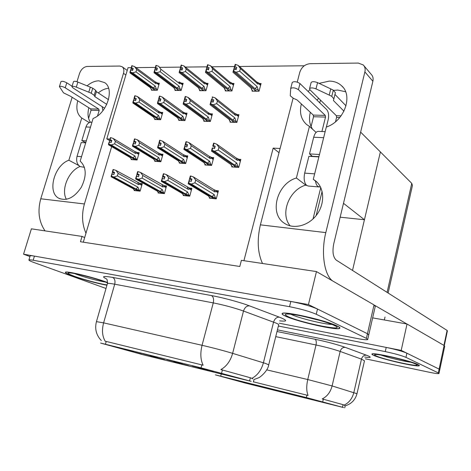 <?xml version="1.0" encoding="UTF-8"?>
<svg xmlns="http://www.w3.org/2000/svg" width="471" height="471" viewBox="0 0 471 471"><rect width="100%" height="100%" fill="white"/><g stroke="black" fill="none" stroke-linecap="round" stroke-linejoin="round"><path stroke-width="0.71" d="M188.388 365.69L173.764 361.958L188.388 365.69M157.385 357.407L142.589 353.627L157.385 357.407M164.52 359.762L150.308 356.129L164.52 359.762M141.618 354.08L127.794 350.542L141.618 354.08M213.286 371.872L198.22 368.028L213.286 371.872M239.292 378.331L223.749 374.368L239.292 378.331M208.064 369.965L192.345 365.955L208.064 369.965M182.165 363.547L166.922 359.656L182.165 363.547M133.652 351.525L119.275 347.851L133.652 351.525M251.173 381.351L201.064 367.839L100.594 343.065L143.213 354.787L251.173 381.351M111.662 146.622L84.674 237.555L82.036 236.424L80.459 241.741L239.792 266.48L241.393 260.322L316.465 271.579L308.446 304.566L23.55 254.187L29.95 256.554M243.919 260.699L273.174 148.1L279.02 152.686M367.757 339.255L368.728 335.005L367.451 333.715L308.446 304.566M368.811 334.645L375.234 306.503L374.033 304.914L316.465 271.579M82.036 236.424L31.392 228.829L23.55 254.187M84.674 237.555L83.296 242.182M154.918 160.635L154.729 161.288L160.835 161.736L162.966 154.247L160.864 154.105M179.463 162.407L179.274 163.078L185.651 163.549L187.782 155.889L185.674 155.754M205.115 164.255L204.92 164.956L211.585 165.439L213.722 157.608L211.597 157.467M231.938 166.186L231.744 166.911L238.72 167.423L240.858 159.41L238.726 159.269M151.627 89.549L151.438 90.202L157.302 90.255L159.357 83.161L157.632 83.155M175.194 89.749L175 90.426L181.111 90.485L183.172 83.237L181.435 83.232M179.722 83.226L179.045 83.226M199.775 89.961L199.574 90.662L205.957 90.72L208.023 83.32L206.269 83.314M225.438 90.179L225.238 90.903L231.903 90.968L233.969 83.402L232.203 83.396M252.262 90.403L252.056 91.162L259.026 91.227L261.087 83.491L259.321 83.485M131.403 158.939L131.221 159.569L137.067 159.999L139.192 152.669L137.108 152.533M158.333 192.333L158.144 192.98L164.379 193.61L166.54 185.933L164.202 185.715M183.402 194.841L183.219 195.518L189.731 196.171L191.897 188.318L189.548 188.1M209.624 197.467L209.436 198.167L216.248 198.856L218.42 190.814L216.059 190.596M154.859 118.839L154.671 119.493L160.652 119.705L162.736 112.439L160.876 112.381M178.909 119.675L178.715 120.352L184.956 120.57L187.046 113.146L185.174 113.093M204.014 120.547L203.819 121.247L210.337 121.477L212.433 113.888L210.543 113.835M230.242 121.453L230.048 122.183L236.866 122.425L238.956 114.659L237.06 114.606M134.329 189.925L134.147 190.555L140.117 191.161L142.271 183.649L139.946 183.431M273.174 148.1L280.104 148.483M239.415 66.488L303.942 65.787L303.86 66.099M109.696 140.611L106.793 138.88L128.041 67.694L131.221 67.659M135.942 67.612L155.353 67.4M159.857 67.347L180.576 67.123M185.344 67.07L206.957 66.841M211.756 66.788L234.493 66.541M106.793 138.88L109.961 139.057M360.633 132.121L380.385 151.921L364.436 219.751L340.15 217.19M316.777 214.723L316.365 214.682M320.463 100.088L319.768 102.837M364.436 219.751L343.494 203.313M288.44 393.685L275.929 390.488L288.44 393.685M264.873 387.409L252.256 384.189L264.873 387.409M267.033 388.316L254.84 385.201L267.033 388.316M246.351 383.129L234.458 380.085L246.351 383.129M310.601 399.243L297.754 395.964L310.601 399.243M333.562 405.001L320.351 401.633L333.562 405.001M309.977 398.707L296.659 395.316L309.977 398.707M287.016 392.955L274.063 389.652L287.016 392.955M243.495 382.058L231.202 378.914L243.495 382.058M343.577 407.556L306.344 397.565L215.412 374.869L245.391 383.088L343.577 407.556M365.355 358.814L429.246 372.237C434.78 373.379 438.018 373.821 438.96 373.568L438.307 372.914L439.113 369.111L401.204 350.389L278.379 326.02L386.22 347.415C395.646 349.394 402.534 351.319 406.885 353.191L439.113 369.111L439.755 369.788L439.113 369.111L444.106 345.49L407.021 324.019L401.204 350.389M439.802 369.57L444.712 346.332L444.106 345.49M407.021 324.019L372.638 317.884M388.128 293.021L412.443 185.48L411.766 183.372L380.385 151.921L352.514 270.431M337.13 325.961C326.362 320.451 283.53 310.783 282.235 313.486C281.617 314.01 282.759 314.916 285.656 316.212C297.525 321.758 337.212 330.742 339.715 328.352C340.374 327.904 339.514 327.11 337.13 325.961M107.594 282.535L107.359 282.447C94.447 277.478 65.398 270.472 65.369 272.291C65.128 272.862 67.406 274.028 72.21 275.794C81.383 279.168 98.098 283.707 106.946 285.238M105.457 344.183L106.234 341.451L105.21 341.245C102.254 336.223 101.724 330.1 103.608 322.865L202.059 345.302C213.08 347.869 223.266 350.548 232.627 353.35C230.46 360.986 226.545 366.391 220.875 369.576L250.372 377.748L252.915 378.878M368.728 335.005L367.451 333.715L317.501 309.041C310.954 306.156 302.058 303.624 290.825 301.452L34.436 256.112C31.828 255.659 30.403 255.582 30.156 255.883L30.138 255.959M106.234 341.451L203.142 365.213C200.505 359.873 200.14 353.238 202.059 345.302L213.263 302.894L114.712 284.201C110.326 283.383 107.9 283.171 107.429 283.571L107.388 283.725M279.285 323.23L357.418 338.543C363.218 339.662 366.638 340.009 367.68 339.597L366.385 338.355L316.241 314.257C309.671 311.431 300.769 308.911 289.524 306.698L33.164 260.245C30.562 259.78 29.137 259.692 28.902 259.974C28.766 260.381 30.438 261.228 33.924 262.506L106.01 288.482M418.054 364.519C410.906 360.804 373.026 352.173 372.031 353.98C371.631 354.227 372.196 354.698 373.727 355.381C381.71 359.173 417.424 367.339 419.314 365.737L418.054 364.519M266.698 369.853L307.751 379.538L332.102 385.932C330.471 392.131 327.18 396.464 322.223 398.925L343.071 404.66L344.76 405.478M253.416 381.84L308.058 395.446C306.427 391.283 306.327 385.979 307.751 379.538L316.023 344.984L275.741 336.63M438.307 372.914L405.967 357.371C401.604 355.534 394.71 353.615 385.278 351.613L277.425 329.865M140.24 190.72L135.984 189.012L113.941 177.037L111.456 176.236L112.11 174.011L113.882 174.582L114.541 172.362L112.41 171.756L112.457 172.18L114.294 173.193M137.503 190.896L136.431 190.313L137.367 190.408L111.103 176.201L111.168 176.784L133.252 188.741L133.817 189.648L135.807 190.726M139.281 190.196L137.932 187.158L117.391 175.895L118.139 173.346L138.645 184.679L139.634 184.167L139.575 183.231L115.901 170.372L113.423 169.566L112.769 171.785M112.41 171.756L113.069 169.536L113.423 169.566M111.456 176.236L137.538 190.425L139.551 191.102M111.915 174.023L112.457 172.18M112.004 174.07L111.103 176.201M138.645 184.679L137.844 182.56M117.391 175.895L113.941 177.037M115.901 170.372L118.139 173.346M135.984 189.012L137.932 187.158M111.368 176.225L112.11 174.011M111.851 173.987L111.191 176.213M137.185 159.587L132.999 157.803L111.25 144.944L108.719 144.126L134.547 159.369L136.319 159.94M108.719 144.126L109.36 141.954L111.191 142.542L111.839 140.376L110.096 139.793L110.744 137.632L110.391 137.609L109.796 140.264L111.556 141.312M108.807 144.132L109.455 141.959M108.46 144.108L109.195 141.948L108.53 144.78L130.32 157.614L130.891 158.639L132.651 159.675M134.4 159.28L108.548 144.114M134.376 159.357L133.458 159.292L134.317 159.799M136.243 159.027L134.912 155.954L114.641 143.873L111.25 144.944M132.999 157.803L134.912 155.954M134.836 151.509L113.181 138.445L115.377 141.382L135.613 153.54L134.836 151.509L136.578 152.215L136.59 153.081L138.704 154.353M135.613 153.54L136.59 153.081M114.641 143.873L115.377 141.382M113.181 138.445L110.744 137.632M110.096 139.793L109.749 139.775M109.284 142.001L109.796 140.264M164.503 193.169L160.222 191.426L138.568 179.263L136.048 178.444L136.708 176.172L138.503 176.755L139.157 174.482L136.99 173.864L136.979 174.294L138.898 175.383M161.571 193.328L160.517 192.739L161.494 192.833L135.772 178.421L135.666 178.998L157.367 191.144L157.844 192.056L159.793 193.145M163.543 192.627L162.236 189.53L142.059 178.091L142.807 175.483L162.948 186.999L163.926 186.469L163.861 185.521L140.535 172.445L138.021 171.621L137.361 173.893M136.99 173.864L137.65 171.591L138.021 171.621M136.048 178.444L161.671 192.851L163.702 193.54M135.677 178.415L136.979 174.294M162.948 186.999L162.089 184.826M142.059 178.091L138.568 179.263M140.535 172.445L142.807 175.483M160.222 191.426L162.236 189.53M135.954 178.438L136.708 176.172M136.59 176.236L135.772 178.421M189.854 195.73L185.556 193.946L164.344 181.594L161.788 180.758L162.448 178.427L164.273 179.027L164.927 176.696L162.719 176.066L162.648 176.501L164.65 177.679M186.704 195.865L185.674 195.271L186.699 195.371L161.4 180.723L161.306 181.317L182.571 193.652L182.942 194.576L184.856 195.683M188.9 195.171L187.635 192.009L167.876 180.393L168.63 177.72L188.347 189.419L189.313 188.877L189.236 187.917L166.316 174.611L163.767 173.77L163.107 176.101M162.719 176.066L163.378 173.74L163.767 173.77M161.788 180.758L186.881 195.388L188.936 196.095M162.112 178.397L162.648 176.501M162.324 178.503L161.4 180.723M188.347 189.419L187.429 187.199M167.876 180.393L164.344 181.594M166.316 174.611L168.63 177.72M185.556 193.946L187.635 192.009M161.688 180.752L162.448 178.427M162.159 178.403L161.5 180.734M216.372 198.409L212.056 196.584L191.356 184.037L188.765 183.184L189.424 180.793L191.273 181.406L191.933 179.021L189.678 178.374L189.542 178.815L191.632 180.099M212.992 198.526L211.985 197.92L213.057 198.026L188.459 183.16L188.17 183.749L190.337 175.989L190.743 176.024L190.084 178.409M211.055 198.326L209.189 197.208L208.936 196.272L188.17 183.749M208.629 196.089L209.083 196.996M215.424 197.832L214.205 194.6L194.929 182.801L195.683 180.069L214.917 191.95L215.865 191.397L215.783 190.425L213.928 189.672L193.334 176.884L190.743 176.024M188.765 183.184L213.251 198.044L215.324 198.762M188.353 183.148L189.542 178.815M190.337 175.989L189.678 178.374M214.917 191.95L213.928 189.672M194.929 182.801L191.356 184.037M193.334 176.884L195.683 180.069M212.056 196.584L214.205 194.6M188.659 183.178L189.424 180.793M189.018 180.758L188.459 183.16M160.952 161.317L156.743 159.498L135.36 146.41L132.793 145.574L158.185 161.088L159.987 161.671M132.793 145.574L133.44 143.355L135.301 143.955L135.942 141.742L134.182 141.147L134.824 138.933L134.465 138.91L133.811 141.618L135.648 142.754M132.887 145.58L133.534 143.361M132.522 145.557L133.264 143.343L132.522 146.24L153.952 159.298L154.429 160.34L156.16 161.394M158.032 160.994L132.616 145.563M158.009 161.076L157.055 161.005L157.897 161.518M160.01 160.741L158.715 157.608L138.792 145.309L135.36 146.41M156.743 159.498L158.715 157.608M158.58 153.063L137.296 139.763L139.534 142.766L159.422 155.142L158.58 153.063L160.37 153.799L160.387 154.671L162.471 155.972M159.422 155.142L160.387 154.671M138.792 145.309L139.534 142.766M137.296 139.763L134.824 138.933M134.182 141.147L133.817 141.123M133.299 143.372L133.811 141.618M185.768 163.131L181.541 161.265L160.582 147.941L157.973 147.087L182.866 162.878L184.691 163.478M157.973 147.087L158.621 144.821L160.511 145.433L161.159 143.166L159.369 142.56L160.016 140.293L159.634 140.27L158.927 143.037L160.841 144.267M158.068 147.093L158.721 144.827M157.685 147.07L158.433 144.809L157.608 147.764L178.621 161.058L178.998 162.112L180.693 163.184M158.927 143.037L158.592 144.909M182.707 162.778L157.785 147.076M182.683 162.866L181.682 162.795L182.507 163.319M184.832 162.536L183.572 159.339L164.049 146.817L160.582 147.941M181.541 161.265L183.572 159.339M183.384 154.688L162.519 141.147L164.791 144.214L184.279 156.814L183.384 154.688L185.209 155.454L185.233 156.331L187.287 157.667M184.279 156.814L185.233 156.331M164.049 146.817L164.791 144.214M162.519 141.147L160.016 140.293M159.369 142.56L158.986 142.536M211.697 165.027L207.458 163.113L186.981 149.548L184.332 148.677L208.659 164.756L210.508 165.362M184.332 148.677L184.985 146.351L186.899 146.976L187.552 144.656L185.739 144.038L186.386 141.718L185.986 141.694L185.215 144.526L187.211 145.863M184.438 148.683L185.085 146.357M184.037 148.659L184.791 146.34L183.867 149.36L204.402 162.895L204.438 163.466M208.494 164.644L184.137 148.665M208.465 164.738L207.423 164.662L208.229 165.197M210.773 164.408L209.56 161.147L190.496 148.394L186.981 149.548M207.458 163.113L209.56 161.147M209.301 156.384L188.924 142.589L191.238 145.727L210.266 158.562L209.301 156.384L211.167 157.184L211.202 158.062L213.228 159.434M210.266 158.562L211.202 158.062M190.496 148.394L191.238 145.727M188.924 142.589L186.386 141.718M185.739 144.038L185.339 144.014M184.709 146.334L185.215 144.526M204.673 163.967L206.333 165.056M238.832 167.005L234.576 165.05L214.652 151.232L211.968 150.337L235.635 166.71L237.514 167.335M211.968 150.337L212.615 147.959L214.564 148.601L215.212 146.222L213.375 145.586L214.022 143.208L213.604 143.19L212.762 146.081L214.853 147.547M212.074 150.343L212.721 147.965M212.762 146.081L213.604 143.19M212.303 147.941L211.656 150.32M235.465 166.593L211.762 150.326M235.435 166.699L234.34 166.616L235.123 167.158M237.908 166.369L236.748 163.037L218.208 150.043L214.652 151.232M234.576 165.05L236.748 163.037M236.418 158.162L216.601 144.102L218.95 147.317L237.455 160.393L236.418 158.162L238.332 158.998L238.367 159.881L240.357 161.288M237.455 160.393L238.367 159.881M218.208 150.043L218.95 147.317M216.601 144.102L214.022 143.208M213.375 145.586L212.957 145.563M211.391 151.032L231.379 164.821L231.532 165.91L231.031 164.744M231.532 165.91L233.139 167.017M160.758 119.322L156.607 117.379L158.539 115.495L139.022 102.06L135.66 103.072L133.146 102.225L158.02 119.175L159.64 119.669M133.146 102.225L133.782 100.07L135.601 100.682L136.231 98.533L134.147 97.921L134.147 98.498L135.889 99.699M133.234 102.225L133.87 100.076M133.752 100.17L132.881 103.014L153.87 117.285L154.341 118.486L155.889 119.534M157.591 119.593L156.914 119.134L157.85 119.169L132.969 102.219M132.881 102.219L133.605 100.07M156.607 117.379L135.66 103.072M159.81 118.674L158.539 115.495M158.409 111.132L137.556 96.632L139.746 99.593L159.227 113.099L158.409 111.132L162.442 113.47M137.556 96.632L135.136 95.778L134.506 97.927M139.022 102.06L139.746 99.593M135.136 95.778L134.783 95.772L134.147 97.921M159.227 113.099L160.175 112.693L160.217 111.921M133.67 100.111L134.147 98.498M130.785 69.991L129.937 72.864L150.667 87.894L151.144 89.196L152.545 90.214M157.402 89.902L156.507 89.243L155.247 86.04L135.966 71.892L136.678 69.484L155.925 83.703L156.861 83.343L156.937 82.643L155.13 81.819L134.529 66.564L131.803 65.699L131.179 68.425L132.857 69.655M135.966 71.892L132.663 72.846L130.279 71.986L130.903 69.885L132.604 70.503L133.228 68.407L131.179 67.795M156.225 90.249L154.759 89.843L130.19 71.986L130.903 69.885M154.211 90.226L153.67 89.837L154.594 89.843L129.931 71.986M130.726 69.949L131.179 68.425M155.13 81.819L155.925 83.703M131.527 67.789L132.151 65.699M134.529 66.564L136.678 69.484M156.507 89.243L153.352 87.918L155.247 86.04M153.352 87.918L132.663 72.846M130.644 69.891L130.02 71.986M316.106 132.404L309.441 126.411L296.394 178.009C277.007 183.496 268.811 213.534 284.354 223.236C293.551 229.742 308.723 225.88 316.912 214.54C325.226 203.289 324.336 187.505 315.287 180.67L313.286 179.327L326.303 127.035C344.13 121.512 353.521 95.619 341.469 85.657C338.172 82.666 334.104 81.153 329.258 81.106L319.085 83.367M309.865 89.667L308.128 91.492M301.346 103.938C299.285 112.551 301.028 119.404 306.574 124.491L309.441 126.411M345.596 91.751L337.789 90.055L333.721 90.397M318.684 98.345L316.983 100.129M310.336 112.322C308.723 118.769 309.465 124.397 312.561 129.219M310.878 156.419L311.16 155.295M305.867 184.573L305.732 185.103L296.394 178.009M317.277 182.465L313.286 179.327M406.92 324.001L374.704 305.349M262.5 263.489C257.613 252.774 256.913 239.898 260.386 224.844L325.814 232.609L364.884 71.916C365.514 69.06 364.966 66.741 363.259 64.945L358.272 63.073L310.036 63.679C305.008 64.25 301.587 67.123 299.78 72.293L297.242 82.107M260.386 224.844L293.097 98.162M305.732 185.103C289.035 189.848 279.786 213.911 290.201 225.886M363.953 65.763L371.248 74.394C372.938 76.167 373.485 78.457 372.879 81.259L333.721 243.896C332.226 251.814 333.068 257.219 336.253 260.116L447.103 330.436L447.397 330.907L444.294 345.608M325.814 232.609C320.733 252.597 324.342 275.682 332.867 281.075M89.319 122.607L81.766 118.038L68.866 160.234C54.236 165.221 46.912 192.462 58.857 198.267C66.811 201.364 74.294 197.696 81.306 187.27C86.829 175.877 86.452 167.158 80.182 161.117L93.111 118.451C107.029 113.37 114.842 88.713 104.621 82.608L98.792 80.829C94.859 80.9 90.962 82.572 87.094 85.852M77.715 100.782C75.813 108.719 77.162 114.471 81.766 118.038M108.583 88.254C105.086 88.583 101.648 90.138 98.274 92.922M88.848 107.765C87.371 113.623 87.883 118.456 90.379 122.26M78.745 165.492L68.866 160.234M45.045 230.878C38.869 221.759 37.439 211.061 40.765 198.786L84.409 203.967L123.49 73.305C124.279 70.344 123.838 68.165 122.172 66.77L119.787 66.046L87.164 66.452C83.697 66.923 81.142 69.29 79.499 73.558L76.967 81.736M40.765 198.786L72.157 97.291M80.023 166.522C68.619 170.785 60.724 189.707 66.399 199.333M84.409 203.967C81.501 214.505 82.019 224.255 85.963 233.204M185.062 120.193L180.893 118.197L182.889 116.272L163.755 102.566L160.352 103.602L157.803 102.731L182.2 120.028L183.843 120.535M157.803 102.731L158.439 100.535L160.281 101.153L160.917 98.957L158.792 98.333L158.733 98.922L160.552 100.223M157.897 102.737L158.533 100.535M158.403 100.635L157.444 103.543L178.038 118.103L178.409 119.322L179.928 120.393M181.706 120.458L181.041 119.987L182.018 120.023L157.62 102.731M157.52 102.725L158.733 98.922M180.893 118.197L160.352 103.602M184.12 119.522L182.889 116.272M182.701 111.815L162.254 97.014L164.479 100.046L183.578 113.829L182.701 111.815L186.746 114.229M162.254 97.014L159.804 96.143L159.169 98.339M163.755 102.566L164.479 100.046M159.804 96.143L159.428 96.137L158.792 98.333M183.578 113.829L184.514 113.411L184.55 112.64M210.443 121.1L206.257 119.057L208.317 117.085L189.619 103.09L186.18 104.156L183.59 103.267L207.44 120.917L209.112 121.436M183.59 103.267L184.226 101.012L186.104 101.654L186.74 99.405L184.573 98.763L184.455 99.363L186.351 100.782M183.69 103.267L184.326 101.018M184.196 101.13L183.137 104.091L203.272 118.951L203.543 120.199L202.854 118.645M206.881 121.353L206.227 120.876L207.252 120.912L183.402 103.261M183.301 103.261L184.037 101.012M206.257 119.057L186.18 104.156M209.507 120.405L208.317 117.085M208.064 112.534L188.082 97.415L190.343 100.511L209.006 114.588L208.064 112.534L212.115 115.024M188.082 97.415L185.598 96.52L184.962 98.769M189.619 103.09L190.343 100.511M185.598 96.52L185.209 96.514L184.573 98.763M209.006 114.588L209.925 114.159L209.954 113.387M205.026 121.288L203.543 120.199M183.99 101.012L184.455 99.363M236.966 122.048L232.774 119.946L234.899 117.938L216.701 103.644L213.222 104.733L210.59 103.82L233.816 121.848L235.518 122.378M210.59 103.82L211.232 101.518L213.133 102.172L213.769 99.87L211.561 99.21L211.379 99.828L213.351 101.377M210.696 103.826L211.338 101.518M211.196 101.642L210.031 104.668L211.561 99.21M233.186 122.295L232.556 121.806L233.622 121.842L210.39 103.82M211.379 99.828L211.032 101.518M210.926 101.512L210.29 103.814M232.774 119.946L213.222 104.733M236.042 121.33L234.899 117.938M212.197 96.914L215.182 97.874L217.425 101.006L235.588 115.377L234.605 113.299L215.294 97.968M212.609 96.92L211.974 99.222M216.701 103.644L217.425 101.006M235.588 115.377L236.489 114.942L236.513 114.17L234.582 113.276M231.243 122.224L229.801 121.112L229.13 119.44M229.801 121.112L229.648 119.846L210.031 104.668M154.924 69.785L153.993 72.717L174.347 88.071L174.729 89.402L176.101 90.438M180.699 83.426L180.776 82.725L178.921 81.866L179.781 83.791L180.699 83.426L182.683 84.957M181.211 90.132L180.322 89.449L179.098 86.181L160.187 71.722L160.899 69.266L158.715 66.276L155.936 65.398L155.265 68.183L157.002 69.514M160.899 69.266L179.781 83.791M160.187 71.722L156.843 72.699L154.423 71.816L155.053 69.673L156.772 70.303L157.396 68.16L155.312 67.536M179.94 90.473L178.444 90.061L154.335 71.816L155.053 69.673M177.844 90.456L177.314 90.049L178.268 90.061L154.058 71.822M154.818 69.702L155.265 68.183M155.677 67.53L156.301 65.392M180.322 89.449L177.143 88.095L179.098 86.181M177.143 88.095L156.843 72.699M154.782 69.679L154.152 71.822M180.157 69.573L179.133 72.563L199.05 88.26L199.333 89.614L200.675 90.673M199.333 89.614L198.597 87.9M206.057 90.367L205.168 89.667L203.99 86.323L185.492 71.545L186.204 69.031L204.673 83.885L205.574 83.508L205.644 82.808L203.755 81.919L184.232 66.175M203.755 81.919L183.984 65.975L181.158 65.075L180.428 67.924L182.242 69.372M185.492 71.545L182.112 72.546L179.663 71.645L180.287 69.449L182.036 70.097L182.66 67.906L180.534 67.265M204.679 90.709L203.154 90.291L179.563 71.645L180.287 69.449M202.495 90.691L201.971 90.279L202.972 90.291L179.28 71.645M179.993 69.455L180.428 67.924M203.796 81.948L204.673 83.885M180.917 67.259L181.541 65.075M184.073 66.046L186.204 69.031M205.168 89.667L201.971 88.277L203.99 86.323M201.971 88.277L182.112 72.546M180.004 69.455L179.38 71.645M229.683 81.972L210.419 65.663L207.546 64.745L205.427 72.399L224.85 88.448L225.02 89.837L226.333 90.915M225.02 89.837L224.302 88M231.997 90.62L231.12 89.89L229.983 86.476L211.962 71.362L212.68 68.79L230.666 83.979L231.555 83.597L231.62 82.902L229.701 81.978M211.962 71.362L208.547 72.381L206.062 71.462L206.692 69.219L208.459 69.873L209.089 67.636L206.922 66.982M230.513 90.956L228.959 90.526L205.962 71.462L206.692 69.219M228.229 90.932L227.723 90.514L228.771 90.526L205.662 71.462M206.751 67.659L208.635 69.243M224.85 88.448L205.433 72.404M229.777 82.042L230.666 83.979M207.317 66.976L207.946 64.739M210.614 65.816L212.68 68.79M231.12 89.89L227.905 88.471L229.983 86.476M227.905 88.471L208.547 72.381M206.392 69.219L205.768 71.462M234.311 67.377L232.951 72.24L235.176 64.392L234.311 67.377L236.277 69.113M232.962 72.234L251.82 88.654L251.873 90.067L253.145 91.174M251.873 90.067L251.167 88.095M259.121 90.885L258.249 90.126L257.166 86.629L239.68 71.168L240.398 68.536L257.849 84.079L258.72 83.691L258.779 82.996L256.83 82.042M240.398 68.536L238.102 65.334L235.176 64.392M239.68 71.168L236.224 72.21L233.71 71.268L234.34 68.972L236.13 69.649L236.76 67.353L234.546 66.682M257.513 91.215L255.93 90.773L233.604 71.268L234.34 68.972M255.129 91.191L254.634 90.762L255.729 90.773L233.292 71.274M251.82 88.654L251.485 88.36M238.614 65.775L256.948 82.142L257.849 84.079M234.97 66.682L235.594 64.386M258.249 90.126L255.011 88.678L257.166 86.629M255.011 88.678L236.224 72.21M234.028 68.978L233.398 71.274M318.967 186.94L308.423 186.057L306.739 185.486C304.254 182.948 303.565 178.827 304.672 173.122L308.899 156.301L318.867 156.902M320.374 186.804L319.526 186.987L317.872 186.416C316.659 185.415 315.858 183.625 315.47 181.047M311.078 126.516L313.545 116.737L313.286 115.077L325.267 115.407L298.408 89.667L299.98 83.55L326.715 109.613C328.558 111.933 329.052 115.271 328.199 119.64L326.362 127.011M325.267 115.407L325.52 117.085L321.917 131.521M335.523 121.748L336.6 117.403L336.359 115.713L341.104 115.848M315.988 88.866L317.566 82.643L330.748 88.901L329.205 95.077L315.988 88.866C312.879 87.683 310.736 87.594 309.565 88.607L309.953 89.761L336.359 115.713M346.02 105.834L334.969 94.441M317.566 82.643C314.463 81.454 312.32 81.377 311.143 82.413L311.066 82.696M330.748 88.901L333.309 90.149L331.772 96.319L329.205 95.077M343.96 111.185L333.427 100.517L335.387 92.746L333.309 90.149M306.539 185.321L305.361 185.221M298.408 89.667C295.276 87.736 292.709 87.329 290.707 88.448L290.26 95.784L293.345 98.274L297.048 99.929L313.286 115.077M299.98 83.55C296.865 81.595 294.298 81.195 292.291 82.343L292.22 82.584M333.862 98.881L331.772 96.319M318.92 156.678L312.344 156.284L309.5 153.905L313.686 137.232C314.699 133.605 316.188 131.644 318.149 131.368L318.59 131.385M309.5 153.905L319.468 154.488M84.439 167.311L80.17 166.599C77.05 164.426 76.008 161.005 77.038 156.331L81.224 142.572L85.716 142.843M102.908 110.679L102.148 106.646M72.075 86.222L66.782 82.814C64.015 81.377 62.078 80.971 60.971 81.589L59.411 86.576C60.512 85.969 62.455 86.376 65.228 87.8L66.782 82.814M88.577 118.321L91.033 110.261L90.632 108.883L98.786 109.107L65.228 87.8M98.786 109.107L99.181 110.497L97.544 115.907M76.314 87.123L77.874 82.066L90.302 87.164L88.766 92.192L76.314 87.123C73.965 86.27 72.505 86.116 71.939 86.67L72.893 87.865L104.644 108.248M108.495 99.664L96.396 91.686L94.883 96.661L94.159 95.307L91.209 93.205L88.766 92.192M77.874 82.066C75.531 81.206 74.071 81.059 73.5 81.63L73.488 81.677M90.302 87.164L92.746 88.189L91.209 93.205M94.159 95.307L95.684 90.314L92.746 88.189M95.684 90.314L96.396 91.686M106.776 104.391L94.883 96.661M59.411 86.576L63.52 92.852L70.526 96.267L90.632 108.883M85.775 142.666L81.819 140.617L85.969 126.952C86.994 123.979 88.683 122.389 91.038 122.189L91.568 122.213M81.819 140.617L86.317 140.876M336.853 325.908C339.214 327.045 340.068 327.834 339.414 328.275C336.948 330.642 297.654 321.752 285.909 316.259C283.047 314.981 281.923 314.08 282.535 313.562C283.819 310.895 326.191 320.457 336.853 325.908M320.127 320.521L302.859 316.241M417.812 364.472L419.06 365.679C417.2 367.262 381.846 359.179 373.95 355.428C372.437 354.751 371.878 354.286 372.273 354.039C373.262 352.255 410.741 360.792 417.812 364.472M106.958 285.208C98.245 283.719 81.53 279.191 72.387 275.823C67.636 274.081 65.381 272.927 65.616 272.362C65.652 270.56 94.388 277.496 107.17 282.412L107.594 282.571M249.577 380.904L250.372 377.748M320.763 187.588L313.021 218.944M374.033 304.914L366.385 338.355M221.582 373.185L222.424 369.912M201.064 367.839L201.853 364.848M342.476 407.25L343.071 404.66M411.766 183.372L387.091 292.367M220.722 376.129L221.223 374.18M322.706 401.822L323.33 399.155M306.344 397.565L306.927 395.128M268.764 364.707L278.638 324.984C279.091 324.654 278.155 323.989 275.823 323L243.501 311.048L232.627 353.35L265.721 363.512L268.729 364.848C268.028 370.595 260.534 377.206 258.455 377.848L253.987 379.561M251.914 378.343C257.531 375.346 261.364 370.159 263.407 362.782L273.569 322.117C274.687 318.72 276.618 317.071 279.374 317.166C287.669 320.492 287.763 321.717 279.656 320.845M96.437 321.64L103.608 322.865L114.712 284.201C115.436 280.851 114.741 278.585 112.634 277.413L211.485 295.576C222.989 297.654 240.328 302.353 249.436 305.844L279.374 317.166M101.312 340.551C96.231 335.175 94.612 328.852 96.455 321.575L107.429 283.571C107.412 280.592 107.088 279.038 106.446 278.903C101.159 276.306 103.226 275.812 112.634 277.413M316.241 314.257L317.501 309.041M289.524 306.698L290.825 301.452M33.164 260.245L34.436 256.112M249.436 305.844C246.657 305.779 244.679 307.516 243.501 311.048C234.346 307.822 224.267 305.108 213.263 302.894C214.011 299.232 213.416 296.795 211.485 295.576M357.006 393.626L364.489 360.792L361.475 359.132L340.156 351.443L332.102 385.932L356.983 393.721C355.252 399.956 351.319 404 345.178 405.849M344.136 405.089C349.04 402.746 352.279 398.56 353.839 392.52L361.475 359.132C362.352 356.347 364.018 355.04 366.467 355.205C371.984 357.359 371.419 357.984 364.778 357.065M277.013 331.525L314.993 339.238C326.974 341.769 337.065 344.478 345.261 347.363L366.467 355.205M405.967 357.371L406.885 353.191M385.278 351.613L386.22 347.415M345.261 347.363C342.776 347.209 341.075 348.569 340.156 351.443C333.598 349.188 325.549 347.033 316.023 344.984C316.594 342.005 316.247 340.091 314.993 339.238M139.634 184.167L141.783 185.362M163.926 186.469L166.045 187.688M189.313 188.877L191.403 190.119M215.865 191.397L217.92 192.668M160.175 112.693L162.254 114.135M156.861 83.343L158.874 84.833M372.879 81.259L364.884 71.916M443.941 345.396L447.103 330.436M125.857 75.001L123.49 73.305M184.514 113.411L186.557 114.889M209.925 114.159L211.938 115.678M236.489 114.942L238.461 116.508M205.574 83.508L207.528 85.08M231.555 83.597L233.475 85.216M258.72 83.691L260.593 85.363M304.672 173.122L314.646 173.858M339.803 117.497L336.6 117.403M325.52 117.085L313.545 116.737M313.686 137.232L323.648 137.685M77.038 156.331L81.53 156.666M99.181 110.497L91.033 110.261M85.969 126.952L90.473 127.158M331.884 324.419C324.16 324.336 299.303 318.255 291.461 314.546L290.695 314.181M334.345 325.432C349.188 332.349 302.199 323.265 288.234 316.7C282.076 313.615 285.567 313.186 298.714 315.405C311.26 317.725 328.381 322.558 334.345 325.432M410.794 362.217C403.494 361.322 387.657 357.501 380.892 355.016M415.669 364.03C425.513 368.569 384.954 360.115 375.97 355.84C372.231 353.898 376.123 354.033 387.645 356.253C398.437 358.455 411.837 362.175 415.669 364.03M105.186 282.005C98.569 281.04 84.074 277.154 76.402 274.293L74.394 273.516M107.041 284.914C99.817 283.913 82.914 279.427 73.982 276.13C65.863 273.003 66.022 272.132 74.459 273.521C82.902 275.082 97.762 279.191 105.469 282.094L107.559 282.906M322.099 191.373L316.153 215.541M253.374 382.022L253.981 379.602M344.707 407.898L345.184 405.831M28.902 259.974L30.156 255.883M339.856 327.757L339.715 328.352M439.007 373.356L439.755 369.788M419.39 365.372L419.314 365.737M139.575 183.225L142.006 184.579M133.14 188.683L133.434 189.142M136.578 152.215L138.916 153.623M130.179 157.526L130.549 158.144M163.861 185.515L166.269 186.905M157.208 191.049L157.561 191.638M189.236 187.911L191.62 189.336M182.348 193.516L182.754 194.258M215.783 190.419L218.132 191.88M160.37 153.799L162.683 155.242M153.752 159.18L154.188 159.94M185.209 155.448L187.493 156.937M178.356 160.894L178.85 161.836M211.173 157.179L213.422 158.703M204.055 162.672L204.62 163.843M238.338 158.992L240.546 160.564M230.931 164.514L231.467 165.768M153.611 117.108L154.099 118.038M150.373 87.683L150.961 88.842M156.937 82.643L159.057 84.209M285.344 223.866L284.354 223.236M342.988 87.276L341.469 85.657M122.172 66.77L127.223 70.438M60.164 198.88L58.857 198.267M177.702 117.868L178.332 119.163M234.605 113.299L215.182 97.874M236.513 114.17L238.638 115.854M173.976 87.794L174.694 89.319M180.776 82.725L182.86 84.338M199.033 88.242L179.133 72.563M205.644 82.808L207.699 84.468M231.62 82.902L233.64 84.609M251.691 88.554L232.951 72.24M258.779 82.996L260.751 84.762M309.565 88.607L311.143 82.413M290.707 88.448L292.291 82.343M318.149 131.368L325.149 131.65M71.939 86.67L73.5 81.63M91.038 122.189L91.963 122.23M335.046 325.903L333.945 325.326M289.553 314.057C295.105 313.969 326.739 321.446 333.533 325.131M385.013 316.995L384.342 319.974M378.596 354.687C385.154 355.163 411.907 361.84 414.975 363.765M107.559 282.93L105.374 282.07M70.414 272.892C71.056 272.426 95.389 278.061 105.115 281.97"/></g></svg>
